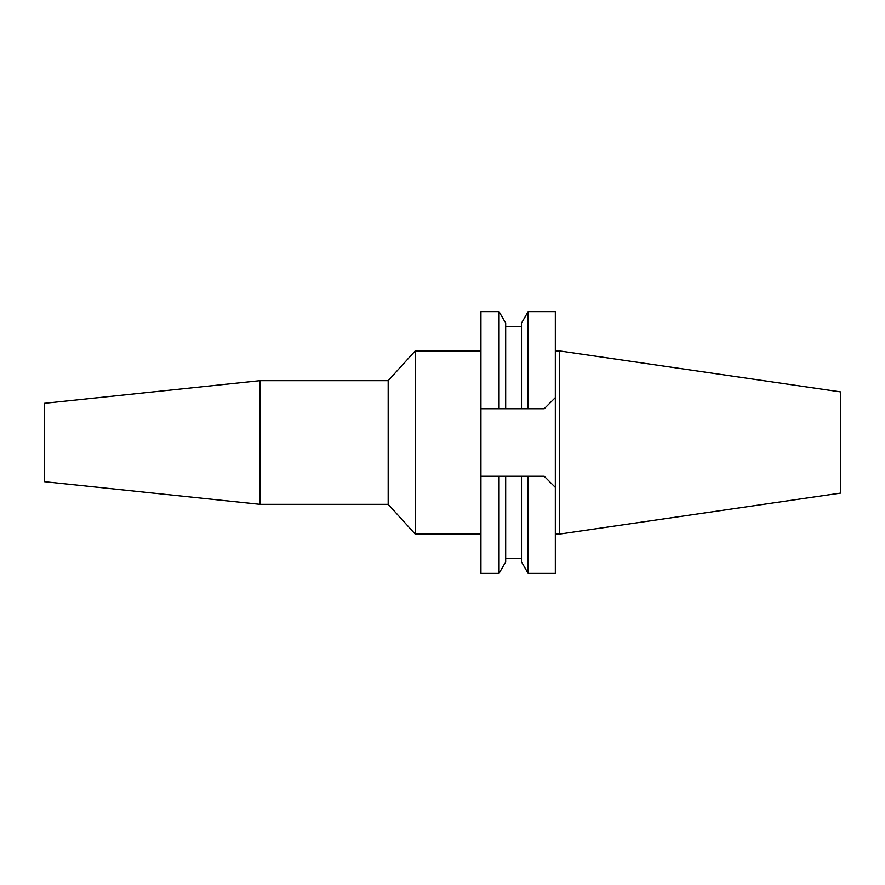 <?xml version="1.0" encoding="UTF-8"?>
<svg xmlns="http://www.w3.org/2000/svg" width="885" height="885" viewBox="0 0 885 885"><rect width="100%" height="100%" fill="white"/><g stroke="black" fill="none" stroke-linecap="round" stroke-linejoin="round"><path stroke-width="1.33" d="M559.453 350.902L559.453 534.097L840.75 493.078L840.75 391.922L559.453 350.902L555.326 350.902M559.453 534.097L555.326 534.097M544.198 476.252L555.326 487.381L544.198 476.252L521.497 476.252L528.124 476.252L528.124 573.358L555.326 573.358L555.326 311.642L528.124 311.642L528.124 408.748L544.198 408.748L555.326 397.619L544.198 408.748L480.931 408.748L505.678 408.748L505.678 323.102L499.051 311.642L480.931 311.642L480.931 573.358L499.051 573.358L499.051 476.252L523.301 476.252M503.311 476.252L500.279 476.252M480.931 476.252L499.051 476.252M525.911 476.252L528.068 476.252M499.051 573.358L505.678 561.898L505.678 476.252M521.497 476.252L521.497 561.898L528.124 573.358M528.124 311.642L521.497 323.102L521.497 408.748L528.124 408.748M499.051 408.748L499.051 311.642M526.918 408.748L523.909 408.748M500.279 408.748L501.297 408.748M480.931 350.902L415.198 350.902L415.198 534.097L388.183 504.328L388.183 380.672L259.925 380.672L259.925 504.328L44.25 481.65L44.25 403.35L259.925 380.672M480.931 534.097L415.198 534.097M415.198 350.902L388.183 380.672M388.183 504.328L259.925 504.328M521.497 558.645L505.678 558.645M521.497 326.355L505.678 326.355"/></g></svg>
